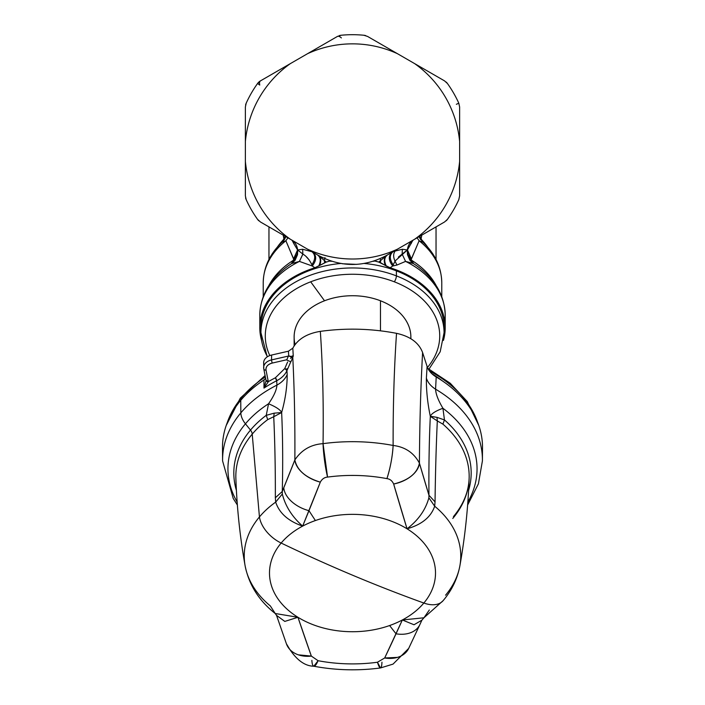 <?xml version="1.0" encoding="UTF-8"?>
<svg xmlns="http://www.w3.org/2000/svg" width="705" height="705" viewBox="0 0 705 705"><rect width="100%" height="100%" fill="white"/><g stroke="black" fill="none" stroke-linecap="round" stroke-linejoin="round"><path stroke-width="1.06" d="M324.952 257.581L324.987 258.753M446.177 220.788A9.156 9.156 0 0 0 447.419 219.378A116.739 116.739 0 0 0 458.805 199.665L459.625 195.884L459.625 106.975L458.805 103.194L459.625 106.975L459.625 141.52L459.625 106.975L458.805 103.194A116.739 116.739 0 0 0 447.428 83.49A9.156 9.156 0 0 0 446.177 82.08M436.043 259.458L436.043 226.887L441.753 223.6M417.677 266.49A91.051 64.375 180 0 0 417.501 266.358A91.051 64.375 180 0 0 413.341 263.547L412.584 263L412.002 260.533L412.584 263L409.905 260.277L411.068 259.616L408.019 254.32L407.437 249.923C407.887 245.446 409.957 242.079 413.641 239.823C409.957 242.079 407.887 245.446 407.437 249.923L412.892 240.299L407.437 249.923L411.447 258.955L411.068 259.616L412.293 260.735L413.403 263.573A90.927 64.296 0 0 1 417.413 266.296A90.927 64.296 180 0 0 413.403 263.573L412.293 260.735A89.271 63.124 0 0 1 436.219 285.692A89.271 63.124 180 0 0 412.293 260.735L411.068 259.616L419.114 240.757A89.271 63.124 0 0 1 441.771 282.784A89.271 63.124 180 0 0 419.114 240.757L422.991 242.282L419.114 240.757L417.096 237.832L419.114 240.757L411.447 258.955L407.437 249.923L395.012 261.088L392.738 266.005L390.103 267.759L386.322 266.111C383.908 261.114 384.269 257.404 387.415 254.963L444.555 221.978L447.428 219.378L444.555 221.978L414.646 239.242L444.555 221.978L447.428 219.378A116.739 116.739 0 0 0 458.805 199.665L459.625 195.884L459.625 161.348L459.625 195.884L458.805 199.665M459.625 190.914L459.625 161.348A107.583 107.583 0 0 1 414.646 239.242L387.415 254.963C384.269 257.404 383.908 261.114 386.322 266.111L385.318 265.468C383.599 261.053 384.013 257.73 386.551 255.483L378.735 262.084L390.103 267.759L392.738 266.005C388.402 260.401 388.199 255.818 392.13 252.24C388.199 255.818 388.402 260.401 392.738 266.005L393.134 264.736C389.407 259.237 389.371 254.902 393.029 251.729L395.135 251.042L393.029 251.729C389.371 254.902 389.407 259.237 393.134 264.736M262.577 79.656L337.439 36.431L262.577 79.656M245.596 197.885A9.156 9.156 0 0 0 246.195 199.656A116.739 116.739 0 0 0 257.572 219.378L260.445 221.978L257.572 219.378L260.445 221.978L318.166 255.298C341.053 267.503 363.939 267.503 386.833 255.298C363.939 267.503 341.053 267.503 318.166 255.298L307.521 249.156A107.583 107.583 0 0 0 397.479 249.156A107.583 107.583 0 0 1 307.521 249.156L290.354 239.242A107.583 107.583 0 0 1 245.375 161.348L245.375 195.893L245.375 161.348L245.375 195.884L246.195 199.665L245.375 195.884L245.375 141.52A107.583 107.583 0 0 1 290.354 63.617L264.71 78.422M245.375 111.91L245.375 195.884L246.195 199.665A116.739 116.739 0 0 0 257.572 219.378A9.156 9.156 0 0 0 258.823 220.788M264.789 224.49L268.957 226.887L268.957 259.458M427.618 247.058A83.542 59.079 180 0 0 421.995 240.132L421.088 238.889L421.784 235.126L421.088 238.889L419.731 236.307L422.189 241.489L421.995 240.132A83.542 59.079 0 0 1 427.618 247.058M440.017 78.264L371.835 38.898M333.165 38.898L307.521 53.703A107.583 107.583 0 0 1 397.479 53.703L367.561 36.431L397.479 53.703L367.561 36.431L363.877 35.25A116.739 116.739 0 0 0 341.123 35.25A9.156 9.156 0 0 0 339.281 35.629M245.375 106.975L245.375 141.52L245.375 106.975L245.375 141.52L245.375 106.975L246.195 103.194A116.739 116.739 0 0 1 257.572 83.49L259.757 85.049A9.156 3.499 60 0 1 260.445 80.89L337.439 36.431L341.123 35.25L337.439 36.431L260.436 80.89A9.156 9.156 0 0 0 257.581 83.481L260.445 80.89L257.572 83.49A116.739 116.739 0 0 0 246.195 103.194A9.156 9.156 0 0 0 245.596 104.975M283.216 235.126L283.912 238.889L283.005 240.132A83.542 59.079 180 0 0 277.382 247.058A83.542 59.079 0 0 1 283.005 240.132L282.811 241.489L283.912 238.889L284.406 239.612L283.216 235.126M420.594 239.612L421.088 238.889L420.594 239.612M365.719 35.629A9.156 9.156 0 0 0 363.886 35.25L367.561 36.431L397.479 53.703L444.555 80.89L447.428 83.49L444.564 80.89L414.646 63.617A107.583 107.583 0 0 1 459.625 141.52L459.625 195.884M285.269 236.307L283.912 238.889L285.269 236.307M420.4 239.259L419.343 236.536L420.471 239.383L419.14 236.651L422.524 241.806M411.218 243.577L412.011 240.978L411.218 243.577M285.657 236.536L284.6 239.259L285.657 236.536M293.782 243.577L292.108 240.299L293.782 243.577L292.989 240.978L293.782 243.577L297.563 249.923L293.782 243.577M422.454 241.736L422.445 241.736C435.029 253.518 441.471 267.195 441.771 282.784L441.771 296.638M411.006 241.877L413.535 239.885M282.009 242.282L285.886 240.757A89.271 63.124 180 0 0 263.229 282.784A89.271 63.124 0 0 1 285.886 240.757L282.009 242.282M284.6 239.259L285.86 236.651M287.904 237.832L285.886 240.757L287.904 237.832M297.607 249.967L302.639 249.253L302.85 254.091L302.639 249.253L311.971 251.729C315.629 254.902 315.593 259.237 311.866 264.736C309.407 259.651 306.402 256.1 302.85 254.091L299.431 261.405L312.262 266.005C316.598 260.401 316.801 255.818 312.87 252.24C316.801 255.818 316.598 260.401 312.262 266.005L314.897 267.759A92.699 65.547 180 0 0 259.801 327.675A92.699 65.547 180 0 0 261.564 340.409A92.699 65.547 0 0 1 314.897 267.759L326.265 262.084L324.335 260.48L324.926 258.717L324.335 260.48L318.449 255.483C320.986 257.73 321.401 261.053 319.682 265.468L314.897 267.759L312.262 266.005L311.866 264.736C315.593 259.237 315.629 254.902 311.971 251.729L302.639 249.253L297.607 249.967C297.149 245.472 295.078 242.106 291.385 239.841L291.465 239.885M259.801 327.675L259.801 315.153A92.699 65.547 0 0 1 299.431 261.405A92.699 65.547 180 0 0 259.801 315.153C260.365 295.748 269.601 279.488 287.499 266.358A91.051 64.375 0 0 1 291.658 263.547L299.431 261.405L291.597 263.573L295.095 260.277L297.528 254.646L295.095 260.277L293.932 259.616L295.095 260.277L292.416 263L292.998 260.533L296.981 254.32L297.528 254.646L297.669 250.055L297.528 254.646L296.981 254.32L297.721 250.011L302.85 254.091L297.721 250.011L296.981 254.32L293.932 259.616L293.553 258.955L297.563 249.923L293.553 258.955L285.886 240.757L293.932 259.616L292.707 260.735A89.271 63.124 180 0 0 268.781 285.692A89.271 63.124 0 0 1 292.707 260.735L291.597 263.573A90.927 64.296 180 0 0 287.587 266.296A90.927 64.296 180 0 0 287.578 266.305A90.927 64.296 0 0 1 291.597 263.573L292.998 260.533L292.416 263L291.658 263.547A91.051 64.375 180 0 0 287.499 266.358A91.051 64.375 180 0 0 287.323 266.49M413.641 239.823L413.615 239.841C409.922 242.106 407.851 245.472 407.402 249.958L408.019 254.32L411.068 259.616L409.905 260.277L407.472 254.646L408.019 254.32L407.472 254.646L407.279 250.011L402.361 249.253L395.135 251.042L402.361 249.253L407.393 249.967M307.521 249.156L291.359 239.823C295.043 242.079 297.113 245.446 297.563 249.923M456.364 104.305L458.805 103.194L459.625 106.975L458.805 103.194A116.739 116.739 0 0 0 447.428 83.49L444.555 80.89M317.602 254.972L317.585 254.963C320.731 257.404 321.092 261.114 318.678 266.111M398.36 257.113L402.15 254.091L402.361 249.253L402.15 254.091L407.279 250.011L407.472 254.646L409.905 260.277L413.341 263.547L407.472 254.646L412.866 263.273L405.569 261.405L402.15 254.091L405.569 261.405L396.941 265.054L395.012 261.088C393.17 257.069 393.214 253.721 395.135 251.042C393.214 253.721 393.17 257.069 395.012 261.088L396.941 265.054L392.738 266.005L396.941 265.054L405.569 261.405L413.341 263.547A91.051 64.375 0 0 1 417.501 266.358C435.399 279.488 444.635 295.748 445.199 315.153A92.699 65.547 180 0 0 405.569 261.405A92.699 65.547 0 0 1 445.199 315.153A92.699 65.547 0 0 1 444.776 321.418A92.699 65.547 180 0 0 445.199 315.153L445.199 327.675A92.699 65.547 180 0 0 390.103 267.759A92.699 65.547 0 0 1 443.436 340.409A92.699 65.547 180 0 0 445.199 327.675M412.584 263L413.341 263.547M356.642 264.375L342.277 263.74L356.642 264.375M290.354 63.617L260.445 80.89L290.354 63.617A107.583 107.583 0 0 0 245.375 141.52M444.555 221.978L414.646 239.242A107.583 107.583 0 0 0 459.625 161.348M291.658 263.547L292.416 263M245.375 161.348A107.583 107.583 0 0 0 290.354 239.242L260.445 221.978M367.561 36.431L363.877 35.25A116.739 116.739 0 0 0 341.123 35.25L337.439 36.431L307.521 53.703L337.439 36.431A9.156 3.499 -120 0 1 341.379 37.92M292.134 263.273L297.528 254.646M459.625 141.52A107.583 107.583 0 0 0 414.646 63.617M397.479 53.703A107.583 107.583 0 0 0 307.521 53.703M267.239 356.862L260.938 332.698A91.562 64.745 0 0 1 396.395 275.884A91.562 64.745 0 0 1 444.062 332.698A91.562 64.745 180 0 0 396.395 275.884L396.395 270.861A91.562 64.745 0 0 1 444.062 327.675A91.562 64.745 0 0 1 443.991 330.187A91.562 64.745 180 0 0 396.395 270.861A91.562 64.745 180 0 0 364.309 263.476A91.562 64.745 0 0 1 396.395 270.861L396.395 275.884A91.562 64.745 180 0 0 260.938 332.698A91.562 64.745 180 0 0 267.477 356.712M260.938 332.698L260.938 327.675A91.562 64.745 0 0 1 340.691 263.476A91.562 64.745 180 0 0 261.009 330.187M324.335 260.48L324.6 262.613L324.335 260.48L326.265 262.084L329.491 261.106L331.782 261.299L330.398 261.044M375.509 261.106L378.735 262.084L374.831 261.035M374.813 261.035L373.201 261.308M380.074 258.717L380.665 260.48L380.074 258.717M257.572 83.49L260.445 80.89M326.265 262.084L319.682 265.468C321.401 261.053 320.986 257.722 318.449 255.483M311.866 264.736L312.262 266.005L299.431 261.405L302.903 254.126M306.375 256.867L309.292 260.11M386.551 255.483C384.013 257.73 383.599 261.053 385.318 265.468L380.4 262.613L380.665 260.48L386.551 255.483M378.735 262.084L380.665 260.48L380.4 262.613L378.735 262.084M394.315 281.806A87.217 61.67 180 0 0 310.685 281.806A87.217 61.67 180 0 0 269.821 355.567A87.217 61.67 0 0 1 310.685 281.806A87.217 61.67 0 0 1 394.315 281.806A4.574 1.551 -68.9 0 0 396.395 275.884A4.574 1.551 111.1 0 1 394.315 281.806A87.217 61.67 0 0 1 427.477 367.446A87.217 61.67 180 0 0 394.315 281.806M410.821 338.708A58.365 41.269 180 0 0 380.48 300.779A58.365 41.269 180 0 0 324.52 300.779L310.685 281.806L324.52 300.779A58.365 41.269 180 0 0 295.104 344.516M294.135 345.891L294.135 336.999A58.365 41.269 0 0 1 324.52 300.779A58.365 41.269 0 0 1 380.48 300.779L380.48 330.821L380.48 300.779A58.365 41.269 0 0 1 410.865 336.999L410.865 338.744M442.396 380.894A122 86.266 180 0 0 431.83 373.676A122 86.266 0 0 1 442.396 380.894M265.089 379.034A122 86.266 180 0 0 262.604 380.894A122 86.266 0 0 1 265.089 379.034M465.6 400.387A6.865 4.345 144.7 0 1 467.23 401.533A6.865 4.345 144.7 0 1 467.767 403.33A128.865 91.121 180 0 0 429.46 370.98A128.865 91.121 0 0 1 467.767 403.33A6.865 4.345 -35.3 0 0 467.23 401.533L450.248 383.256L427.935 368.477M265.362 376.937A128.865 91.121 180 0 0 227.186 422.824A128.865 91.121 0 0 1 265.362 376.937M477.814 422.824A128.865 91.121 180 0 0 467.767 403.33L467.767 404.785L467.767 403.33A128.865 91.121 0 0 1 477.814 422.824M287.869 368.477A128.865 91.121 180 0 0 286.107 369.208A128.865 91.121 0 0 1 287.869 368.477M265.626 378.312L263.978 379.977A130.011 91.932 180 0 0 240.749 400.325A130.011 91.932 180 0 0 222.489 447.226A130.011 91.932 0 0 1 240.749 400.325L240.837 412.874A129.914 91.861 180 0 0 222.595 460.929A129.914 91.861 0 0 1 240.837 412.874L240.749 400.325A130.011 91.932 0 0 1 263.978 379.977L265.626 378.312M482.158 454.073A130.011 91.932 180 0 0 436.21 376.972C431.557 374.152 428.517 370.636 427.098 366.424L422.595 352.535C418.893 342.753 410.204 336.347 396.527 333.333C371.341 328.53 345.943 327.869 320.334 331.368C306.966 333.536 297.792 339.14 292.813 348.182L288.442 351.196L271.584 355.047A11.447 8.09 180 0 0 263.767 363.859M263.987 388.094L263.978 379.977L263.987 388.094A129.976 91.906 0 0 1 276.695 380.735L276.924 385.106A129.914 91.861 180 0 0 240.837 412.874A18.312 11.13 40.1 0 0 245.446 423.811A124.556 88.072 180 0 0 237.144 502.039A124.556 88.072 0 0 1 245.446 423.811A18.312 11.13 -139.9 0 1 240.837 412.874A129.914 91.861 0 0 1 276.924 385.106L276.695 380.735C281.665 378.144 285.084 374.769 286.944 370.61L290.592 362.22L286.944 370.61L287.182 374.567L286.944 370.61A2.291 1.551 23.5 0 0 284.758 368.565L275.355 377.81A2.291 0.943 -116.9 0 1 276.695 380.735A129.976 91.906 180 0 0 263.987 388.094L266.102 380.63L263.987 388.094L268.235 381.907L263.987 388.094M271.584 359.902A11.447 8.09 180 0 0 263.652 367.605A11.447 8.09 180 0 0 263.767 368.715A2.291 1.604 -11.1 0 0 263.785 368.935A2.291 1.604 -11.1 0 0 266.032 370.116L268.305 381.661A2.291 1.604 168.9 0 1 266.058 380.48A2.291 1.604 168.9 0 1 266.032 380.259L268.305 381.661A132.267 93.527 0 0 1 275.355 377.81A132.267 93.527 180 0 0 268.305 381.661L266.032 370.116A2.291 1.604 168.9 0 1 263.785 368.935A2.291 1.604 168.9 0 1 263.767 368.715A11.447 8.09 0 0 1 263.652 367.605A11.447 8.09 0 0 1 271.584 359.902L271.584 355.047L271.584 359.902A2.291 0.494 77.1 0 0 272.289 363.057A9.156 6.477 180 0 0 266.032 370.116C265.714 366.697 267.794 364.344 272.289 363.057A2.291 0.494 -102.9 0 1 271.584 359.902L288.089 356.131L271.584 359.902M266.146 380.92L263.785 368.935L263.652 362.749A11.447 8.09 0 0 1 271.584 355.047L288.442 351.196L288.724 356.007L288.089 356.131L288.724 356.007L288.442 351.196L292.813 348.182L293.271 356.122L292.126 355.946L293.271 356.122L292.813 348.182C297.792 339.14 306.966 333.536 320.334 331.368C322.74 366.388 323.648 403.815 323.049 443.648C310.94 444.485 301.546 449.913 294.857 459.924C295.095 423.687 294.399 389.442 292.778 357.188L293.271 356.122L292.69 356.765L292.778 356.025L292.69 356.765L290.531 358.378M396.527 333.333C394.157 368.23 393.02 405.604 393.126 445.454A157.303 111.231 180 0 0 323.049 443.648C323.648 403.815 322.74 366.388 320.334 331.368C345.943 327.869 371.341 328.53 396.527 333.333C410.204 336.347 418.893 342.753 422.595 352.535C420.709 387.001 419.642 423.864 419.422 463.141C413.87 452.804 405.102 446.917 393.126 445.454C393.02 405.604 394.157 368.23 396.527 333.333M422.595 352.535L427.098 366.424L426.384 378.162C426.225 390.165 427.53 402.855 430.288 416.223L430.314 416.382C429.16 440.74 428.711 467.027 428.957 495.262L419.422 463.141C419.642 423.864 420.709 387.001 422.595 352.535M445.56 595.196A108.27 76.554 180 0 0 459.924 565.595A108.27 76.554 180 0 0 434.677 506.216L435.047 501.881C435.399 473.046 436.157 446.062 437.32 420.929L430.314 416.382L436.994 417.351L437.32 420.929L442.907 424.137L444.458 419.933L442.907 424.137L437.32 420.929C436.157 446.062 435.399 473.046 435.047 501.881L428.957 495.262C428.711 467.027 429.16 440.74 430.314 416.382L437.32 420.929L436.994 417.351L444.458 419.933A118.678 83.921 0 0 1 468.596 490.398A118.678 83.921 180 0 0 444.458 419.933L442.934 408.274A124.556 88.072 0 0 1 467.856 502.039A124.556 88.072 180 0 0 442.934 408.274L444.458 419.933L436.994 417.351L430.288 416.223C431.61 413.527 435.822 410.874 442.934 408.274C438.254 400.422 435.805 394.069 435.575 389.195C430.87 386.199 427.803 382.515 426.384 378.162L427.098 366.424C428.517 370.636 431.557 374.152 436.21 376.972L435.575 389.195L436.21 376.972A130.011 91.932 0 0 1 482.511 447.226L482.405 460.929A129.914 91.861 180 0 0 435.575 389.195C435.805 394.069 438.254 400.431 442.934 408.274C435.822 410.874 431.61 413.527 430.288 416.223C427.53 402.855 426.225 390.165 426.384 378.162C427.803 382.515 430.87 386.199 435.575 389.195A129.914 91.861 0 0 1 482.405 460.929L478.413 483.815L467.626 505.027M288.125 356.704L288.089 356.131A2.291 0.494 77.1 0 0 288.125 356.704M286.803 359.744L272.289 363.057L286.803 359.744M290.751 358.246L292.69 356.765L288.495 355.858L292.69 357.682L292.69 356.765A2.291 1.551 -156.5 0 1 292.778 357.188L293.271 356.122L292.778 357.188C294.399 389.442 295.095 423.687 294.857 459.924L282.273 491.482C282.978 463.273 282.767 436.959 281.648 412.548L281.683 412.39C285.375 399.197 287.208 386.587 287.182 374.567C285.322 378.841 281.903 382.357 276.924 385.106C276.633 389.971 273.84 396.192 268.543 403.771A124.556 88.072 180 0 0 245.446 423.811L250.495 430.085A118.678 83.921 180 0 0 236.404 490.398A118.678 83.921 0 0 1 250.495 430.085L245.446 423.811A124.556 88.072 0 0 1 268.543 403.771C275.708 406.75 280.088 409.614 281.683 412.39L281.648 412.548C282.767 436.959 282.978 463.273 282.273 491.482A1112.12 258.382 -79.2 0 0 283.78 487.772A1112.12 258.382 -79.2 0 0 294.857 459.924C301.546 449.913 310.94 444.485 323.049 443.648L327.552 477.091C324.45 477.329 322.035 479.012 320.317 482.141C305.529 477.576 297.034 470.164 294.857 459.924A27.469 16.638 21.3 0 0 320.317 482.141A1139.465 264.736 100.8 0 1 308.975 510.676A27.469 17.343 -157.9 0 1 283.78 487.772A27.469 17.343 22.1 0 0 308.975 510.676A1139.465 264.736 100.8 0 1 302.656 526.106C292.161 516.871 285.375 506.172 282.3 494.038L282.273 491.482L275.347 497.765C275.435 468.922 274.888 441.903 273.734 416.717L281.648 412.548L274.201 413.156L266.252 415.333L274.201 413.156L281.648 412.548L273.734 416.717L274.201 413.156L273.734 416.717C274.888 441.903 275.426 468.922 275.347 497.765L282.273 491.482L282.3 494.038L275.681 502.119L275.347 497.765L275.681 502.119L282.3 494.038C285.375 506.172 292.161 516.871 302.656 526.106L320.317 482.141C322.035 479.012 324.45 477.329 327.552 477.091A27.469 3.64 -97.7 0 1 323.049 443.648A157.303 111.231 0 0 1 393.126 445.454A27.469 5.014 100.7 0 1 386.922 478.625A133.271 94.241 180 0 0 327.552 477.091A133.271 94.241 0 0 1 386.922 478.625C390.385 467.75 392.456 456.69 393.126 445.454C405.102 446.917 413.87 452.804 419.422 463.141C417.307 473.266 408.715 480.237 393.654 484.035C392.236 480.819 389.988 479.021 386.922 478.625C389.988 479.021 392.236 480.819 393.654 484.035A27.469 16.991 -16.2 0 0 419.422 463.141A1112.12 203.049 82.2 0 0 428.957 495.262L428.878 497.809C425.626 509.794 418.356 520.123 407.049 528.803A1139.465 208.046 -97.8 0 1 393.654 484.035L407.049 528.803A83.005 58.691 180 0 0 315.391 520.546A1144.471 361.841 -109.5 0 1 308.975 510.676A1144.471 361.841 70.5 0 0 315.391 520.546A83.005 58.691 180 0 0 302.656 526.106C288.319 521.18 279.33 513.178 275.681 502.119A108.27 76.554 180 0 0 259.44 516.941A108.27 76.554 180 0 0 245.076 565.595A108.27 76.554 180 0 0 270.323 605.912L275.214 613.509L297.951 617.28A1139.465 151.804 79.4 0 0 311.346 656.091L318.078 660.708A133.271 94.241 180 0 0 377.448 662.242L384.683 657.976L397.479 657.386M405.921 652.416L408.75 648.283M408.688 648.406A27.469 20.366 -154.5 0 1 384.683 657.976A1139.465 208.495 -76.3 0 0 396.025 633.804A27.469 19.74 24.8 0 0 419.924 624.48L408.688 648.406L393.037 664.11L380.524 667.952L377.448 662.242A27.469 3.64 82.3 0 0 380.524 667.952A27.469 3.64 82.3 0 0 381.951 662.18M311.874 660.374A27.469 5.014 -79.3 0 0 313.804 666.225A27.469 5.014 -79.3 0 0 318.078 660.708L313.804 666.225C335.88 670.349 358.122 670.922 380.524 667.952M286.406 643.78L289.79 649.42M298.33 654.83L311.346 656.091A27.469 20.718 160.5 0 1 286.442 643.894C294.716 658.611 303.837 666.049 313.804 666.225M235.867 478.342C236.906 507.794 239.982 536.875 245.076 565.595A108.27 76.554 0 0 1 259.44 516.941L252.214 434.13A116.669 82.503 180 0 0 235.867 478.342A116.669 82.503 0 0 1 252.214 434.13L259.44 516.941A27.469 16.691 40.1 0 0 281.154 543.044A83.005 58.691 180 0 0 297.951 617.28A83.005 58.691 0 0 1 281.154 543.044A1144.471 695.588 40.1 0 0 352.5 575.174A1144.471 695.588 40.1 0 0 423.846 603.039A27.469 16.691 40.1 0 0 443.154 600.625A27.469 16.691 -139.9 0 1 423.846 603.039A1144.471 695.588 -139.9 0 1 352.5 575.174A1144.471 695.588 -139.9 0 1 281.154 543.044A83.005 58.691 0 0 1 302.656 526.106A83.005 58.691 0 0 1 315.391 520.546A83.005 58.691 0 0 1 407.049 528.803C418.356 520.123 425.626 509.794 428.878 497.809L434.677 506.216L428.878 497.809L428.957 495.262L435.047 501.881L434.677 506.216C430.958 517.091 421.749 524.617 407.049 528.803A83.005 58.691 0 0 1 423.846 603.039A83.005 58.691 0 0 1 402.344 619.968A83.005 58.691 0 0 1 389.609 625.538A83.005 58.691 180 0 0 402.344 619.968L423.925 617.791L421.916 620.144L419.924 624.48A27.469 19.74 -155.2 0 1 396.025 633.804A1144.471 361.841 -109.5 0 1 389.609 625.538A83.005 58.691 0 0 1 297.951 617.28L275.214 613.509L276.527 615.35L284.794 621.413L297.951 617.28A83.005 58.691 180 0 0 389.609 625.538A1144.471 361.841 70.5 0 0 396.025 633.804A1139.465 208.495 -76.3 0 0 402.344 619.968L414.011 624.762L421.916 620.153L414.011 624.762L402.344 619.968L384.683 657.976L377.448 662.242A133.271 94.241 0 0 1 318.078 660.708L311.346 656.091L297.951 617.28L284.794 621.413L276.527 615.35L286.442 643.894M287.605 362.009L284.758 368.565L287.605 362.009M292.69 357.682L290.892 361.824L286.697 359.991L288.495 355.858M266.243 415.333L267.706 419.625A116.669 82.503 180 0 0 252.214 434.13A6.865 4.177 40.1 0 0 250.495 430.085A118.678 83.921 0 0 1 266.243 415.333L268.543 403.771C273.84 396.192 276.633 389.971 276.924 385.106C281.903 382.357 285.322 378.841 287.182 374.567C287.208 386.587 285.375 399.197 281.683 412.39C280.088 409.614 275.708 406.75 268.543 403.771L266.243 415.333A118.678 83.921 180 0 0 250.495 430.085A6.865 4.177 -139.9 0 1 252.214 434.13A116.669 82.503 0 0 1 267.706 419.625L273.734 416.717L267.706 419.625L266.252 415.333M442.907 424.137A116.669 82.503 0 0 1 469.133 478.342A116.669 82.503 180 0 0 442.907 424.137M276.695 380.735L275.355 377.81L284.758 368.565L286.944 370.61C285.084 374.769 281.665 378.144 276.695 380.735M452.786 518.457A116.669 82.503 180 0 0 469.133 478.342C468.094 507.794 465.018 536.875 459.924 565.595C457.519 578.549 451.923 590.226 443.154 600.625L423.925 617.791L429.319 610.019M423.925 617.791L402.344 619.968A83.005 58.691 180 0 0 423.846 603.039A83.005 58.691 180 0 0 407.049 528.803C421.749 524.617 430.958 517.091 434.677 506.216A108.27 76.554 0 0 1 459.924 565.595M275.681 502.119C279.33 513.178 288.319 521.18 302.656 526.106A83.005 58.691 180 0 0 281.154 543.044A27.469 16.691 -139.9 0 1 259.44 516.941A108.27 76.554 0 0 1 275.681 502.119M284.529 239.383L282.555 241.736C269.971 253.518 263.529 267.195 263.229 282.784L263.229 296.638M291.535 239.929L293.994 241.877M414.646 239.242L423.511 234.122M429.037 369.059L440.193 351.76L444.062 332.698L444.062 327.675M265.08 375.536L240.29 398.14L226.199 425.494M467.23 401.533L478.801 425.494M222.489 447.226L222.595 460.929L233.232 498.497L237.374 505.027M469.133 478.342C468.631 491.843 463.397 504.613 453.43 516.633M275.214 613.509C258.929 600.704 248.883 584.736 245.076 565.595"/></g></svg>
